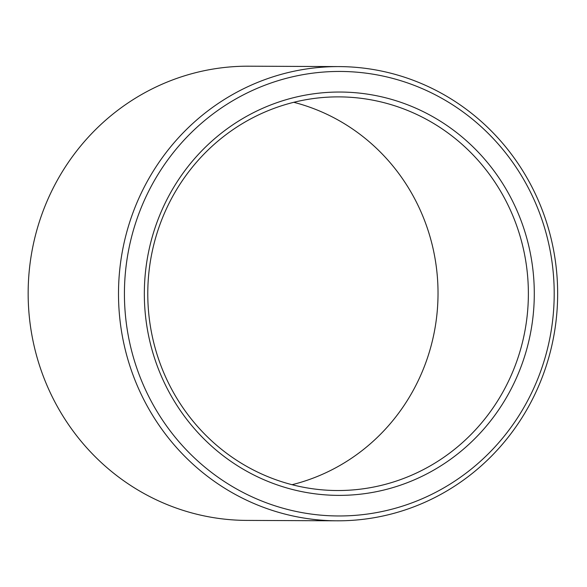 <?xml version="1.0" encoding="UTF-8"?>
<svg xmlns="http://www.w3.org/2000/svg" width="587" height="587" viewBox="0 0 587 587"><rect width="100%" height="100%" fill="white"/><g stroke="black" fill="none" stroke-linecap="round" stroke-linejoin="round"><path stroke-width="0.88" d="M161.594 220.14A196.828 190.298 90.3 0 0 337.202 490.527A196.828 190.298 90.3 0 0 528.373 294.549A196.828 190.298 90.3 0 0 338.963 96.877A196.828 190.298 90.3 0 0 161.594 220.14M292.055 484.701A196.828 190.298 90.3 0 0 438.027 294.146A196.828 190.298 90.3 0 0 293.764 102.299M158.49 218.335A201.671 194.979 90.3 0 0 366.574 493.388A201.671 194.979 90.3 0 0 492.889 169.401A201.671 194.979 90.3 0 0 158.49 218.335M140.029 210.638A222.26 214.886 90.3 0 0 369.355 513.779A222.26 214.886 90.3 0 0 508.569 156.707A222.26 214.886 90.3 0 0 140.029 210.638M134.445 208.818A227.103 219.575 90.3 0 0 337.063 520.808A227.103 219.575 90.3 0 0 557.65 294.681A227.103 219.575 90.3 0 0 339.095 66.595A227.103 219.575 90.3 0 0 134.445 208.818M339.095 66.595L248.749 66.192A227.103 219.575 90.3 0 0 44.098 208.414A227.103 219.575 90.3 0 0 246.723 520.405L337.063 520.808"/></g></svg>
